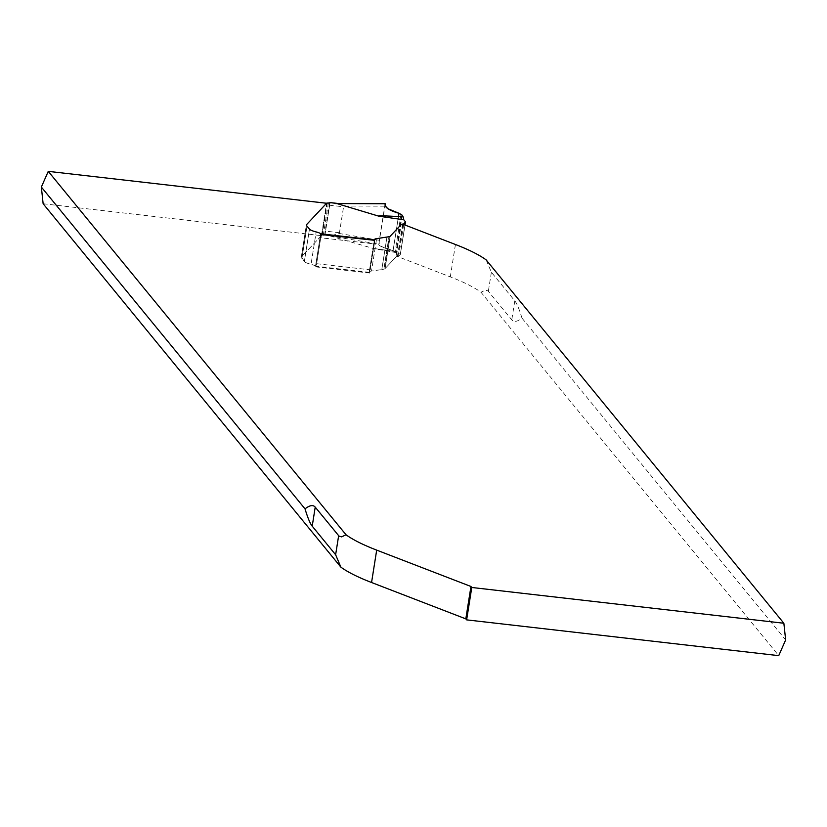 <?xml version="1.0" encoding="UTF-8"?>
<svg xmlns="http://www.w3.org/2000/svg" width="827" height="827" viewBox="0 0 827 827"><rect width="100%" height="100%" fill="white"/><g stroke="black" fill="none" stroke-linecap="round" stroke-linejoin="round"><path stroke-width="0.62" stroke-dasharray="4.13 3.1" d="M402.987 224.251L397.89 256.422A8.208 1.602 -171 0 0 396.05 256.939L401.178 224.541L396.05 256.939L385.082 268.568L396.05 256.939A8.208 1.602 -171 0 1 397.415 256.473L450.312 276.88A167.209 32.708 -171 0 1 480.983 292.241L778.734 655.646M43.138 203.752L321.434 235.643L326.572 203.256M385.248 203.752L378.838 244.192L324.939 235.033L324.98 234.258L324.939 235.033A5.014 0.982 -171 0 1 323.264 235.375L321.558 235.519L301.421 256.877L304.346 261.528A12.539 2.45 9 0 0 311.045 264.32A12.539 2.45 -171 0 1 304.346 261.528L301.421 256.877L321.434 235.643M374.848 240.678L369.411 272.693A13.377 2.615 -171 0 1 369.193 272.093A13.377 2.615 -171 0 0 369.214 272.331L369.483 272.259A3.349 0.703 -83.5 0 0 370.227 269.829L374.331 243.913L320.731 237.773L316.627 263.689A3.349 0.703 96.5 0 1 315.635 266.263A3.349 0.703 96.5 0 1 315.511 266.18A8.363 1.633 -171 0 0 311.045 264.32L316.172 231.932L311.045 264.32A8.363 1.633 -171 0 1 315.511 266.18L320.638 233.793L315.511 266.18L316.121 266.925L321.248 234.527M369.721 273.065L316.121 266.925M369.193 272.093A13.377 2.615 -171 0 1 371.499 271.029L381.805 269.581L371.499 271.029L376.626 238.641L371.499 271.029A13.377 2.615 -171 0 0 369.193 272.093L374.321 239.696L369.193 272.093M381.805 269.581L384.266 269.054A16.726 3.267 9 0 0 385.082 268.568A16.726 3.267 -171 0 1 384.266 269.054L389.403 236.667L383.842 269.188L388.969 236.801L383.842 269.188L381.805 269.581L386.933 237.184L381.805 269.581M486.121 259.854L491.372 272.248L514.787 300.832C516.854 303.364 519.253 309.133 521.982 318.137C517.247 321.786 513.846 322.354 511.779 319.863L488.013 290.918L485.377 290.132L480.983 292.241M397.415 256.473L402.542 224.086M521.982 318.137L785.65 639.943M329.973 202.729A3.349 0.703 96.5 0 0 329.218 205.168L325.114 231.084A3.349 0.703 96.5 0 0 324.98 234.258L330.066 202.636M331.885 235.829L339.463 232.728L343.567 206.812L341.013 204.414L338.719 203.566M374.331 243.913A3.349 0.703 -83.5 0 0 374.476 240.74L374.342 239.944M330.087 235.943L373.866 248.627L398.356 251.977L397.456 252.845L373.866 248.627M397.89 256.422A3.349 0.651 9 0 0 398.645 256.215L400.33 254.427A3.349 0.651 9 0 0 400.371 254.354A3.349 0.651 9 0 0 400.32 254.199L398.645 252.163M384.638 206.181L343.081 206.026M338.739 233.41L379.242 240.264M378.838 244.192C378.115 245.516 382.86 247.645 393.073 250.602L397.456 252.845M398.459 216.591L393.073 250.602L383.852 247.635L379.335 245.288L379.138 240.946L385.206 203.607M514.787 300.832L511.779 319.863M491.372 272.248L488.354 291.28M455.439 244.492L450.312 276.88M385.082 268.568L390.21 236.181L385.082 268.568M369.411 272.693L374.486 240.636M301.421 256.877L306.548 224.489L301.421 256.877M301.286 257.166L306.424 224.779L301.286 257.166M301.886 258.541L307.024 226.143L301.886 258.541M304.346 261.528L309.474 229.141L304.346 261.528M316.627 263.689L370.227 269.829M339.463 232.728L325.114 231.084M329.218 205.168L343.567 206.812M369.214 272.331L315.511 266.18M403.669 224.52L398.645 256.215M404.982 225.027L400.33 254.427M405.447 221.801L400.32 254.199M374.476 240.74L369.483 272.259M402.232 215.309L396.422 252.018M401.86 214.886L396.019 251.77M401.054 214.193L395.172 251.336M398.986 213.283L393.073 250.602M322.168 235.395L327.296 203.008M328.391 202.987L323.264 235.375M321.558 235.519L326.686 203.132M301.297 257.114L306.424 224.717L301.297 257.114M369.307 272.414L315.635 266.263M400.371 254.354L405.013 225.037M374.269 248.534L398.376 251.977M330.097 202.687L325.011 234.765"/><path stroke-width="1.24" d="M466.635 619.868L778.734 655.646L785.65 639.943L783.862 623.248L471.772 587.48L466.635 619.868L465.818 618.875L371.561 582.508A167.209 32.708 -171 0 1 340.879 567.146L335.628 554.752L312.213 526.168C310.146 523.636 307.747 517.867 305.018 508.863C309.753 505.214 313.154 504.646 315.221 507.137L338.987 536.082L341.623 536.868L346.017 534.759A167.209 32.708 9 0 0 376.688 550.12L470.956 586.477L471.772 587.48M329.973 202.729L330.066 202.636A5.014 0.982 9 0 1 328.391 202.987L326.686 203.132L306.424 224.779L326.572 203.256L48.266 171.354L41.35 187.057L43.138 203.752L340.879 567.146M783.862 623.248L486.121 259.854A167.209 32.708 9 0 0 455.439 244.492L402.542 224.086A8.208 1.602 9 0 0 401.178 224.541L390.21 236.181L401.178 224.541A8.208 1.602 9 0 1 403.028 224.034L402.987 224.251M389.403 236.667A16.726 3.267 9 0 0 390.21 236.181A16.726 3.267 -171 0 1 389.403 236.667L376.626 238.641L389.403 236.667M374.476 240.74L374.342 239.944A13.377 2.615 9 0 1 374.321 239.696L374.321 239.696A13.377 2.615 9 0 1 376.626 238.641A13.377 2.615 9 0 0 374.321 239.696A13.377 2.615 9 0 0 374.538 240.306L321.248 234.527L320.638 233.793A8.363 1.633 9 0 0 316.172 231.932A12.539 2.45 -171 0 1 309.474 229.141A12.539 2.45 9 0 0 316.172 231.932A8.363 1.633 9 0 1 320.638 233.793A3.349 0.703 96.5 0 1 320.731 237.773M307.024 226.143L309.474 229.141L307.024 226.143M48.266 171.354L346.017 534.759M470.956 586.477L465.818 618.875M41.35 187.057L305.018 508.863M403.783 219.775L379.004 216.229C376.874 215.537 384.927 215.754 403.152 216.87L403.783 219.775L405.447 221.801A3.349 0.651 -171 0 1 405.499 221.956A3.349 0.651 -171 0 1 405.457 222.039L403.772 223.817A3.349 0.651 -171 0 1 403.028 224.034M379.004 216.229L336.393 203.421M338.719 203.566L337.023 203.432M403.152 216.87L401.86 214.886L398.986 213.283C388.773 210.347 384.193 207.163 385.248 203.752L385.134 203.742M335.224 203.556L385.248 203.752L385.537 206.15L387.801 208.673L398.986 213.283L398.459 216.591M315.221 507.137L312.213 526.168M338.646 535.72L335.628 554.752M376.688 550.12L371.561 582.508M320.638 233.793L374.342 239.944M336.858 203.421L330.066 202.636M403.772 223.817L403.669 224.52M405.457 222.039L404.982 225.027M330.035 202.563L337.468 203.421M405.013 225.037L405.499 221.956M385.165 203.607L336.579 203.421"/></g></svg>
